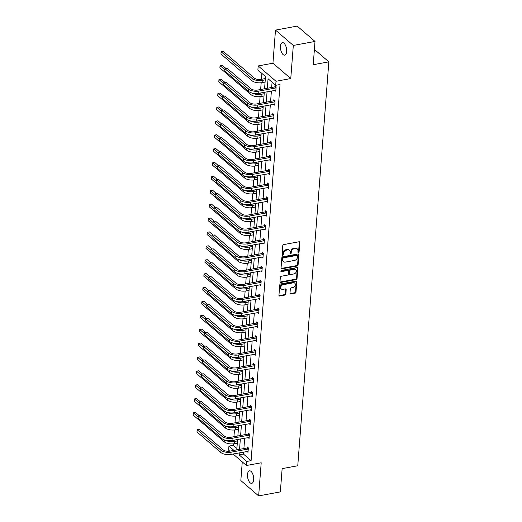 <?xml version="1.0" encoding="UTF-8"?>
<svg xmlns="http://www.w3.org/2000/svg" width="522" height="522" viewBox="0 0 522 522"><rect width="100%" height="100%" fill="white"/><g stroke="black" fill="none" stroke-linecap="round" stroke-linejoin="round"><path stroke-width="0.78" d="M298.453 252.491A0.685 0.529 130.7 0 0 299.099 251.767L299.811 242.482A0.979 0.75 130.7 0 0 299.028 241.764L283.694 244.59A0.979 0.75 130.7 0 0 282.774 245.621L282.056 254.906A0.685 0.529 130.7 0 0 283.25 254.684L283.342 253.483A3.125 2.408 130.7 0 1 286.284 250.188L287.563 249.953A3.125 2.408 130.7 0 1 289.384 250.377A3.125 2.408 130.7 0 1 290.075 252.243L289.984 253.444A0.685 0.529 130.7 0 0 291.172 253.229L291.269 252.028A3.125 2.408 130.7 0 1 294.206 248.726L295.485 248.492A3.125 2.408 130.7 0 1 297.312 248.922A3.125 2.408 130.7 0 1 297.997 250.788L297.905 251.989A0.685 0.529 130.7 0 0 298.453 252.491M297.905 252.08A0.685 0.529 130.7 0 0 298.617 251.356L299.328 242.071A0.979 0.75 130.7 0 0 299.295 241.764M282.056 255.004A0.685 0.529 130.7 0 0 282.767 254.273L282.859 253.072L283.342 253.483M289.984 253.542A0.685 0.529 130.7 0 0 290.695 252.811L290.787 251.611L291.269 252.028M247.513 474.446A6.368 2.943 79.6 0 1 249.444 470.837A6.368 2.943 79.6 0 1 253.679 479.757A6.368 2.943 79.6 0 1 251.748 483.365A6.368 2.943 79.6 0 1 247.513 474.446M280.464 46.243A6.368 2.943 79.6 0 1 282.389 42.634A6.368 2.943 79.6 0 1 286.63 51.547A6.368 2.943 79.6 0 1 284.699 55.156A6.368 2.943 79.6 0 1 280.464 46.243M275.492 30.1L297.188 26.1L315.014 41.44L293.312 45.44L275.492 30.1L272.941 63.214L258.188 65.929L276.007 81.275L275.694 85.327L268.06 78.75L267.329 88.277M242.267 461.905L240.831 480.56L258.651 495.9L261.202 462.786L246.443 465.5L233.086 454.003M315.014 41.44L313.22 64.721L328.84 61.844L297.762 465.748L282.141 468.625L280.347 491.9L258.651 495.9M289.984 293.266A0.979 0.75 130.7 0 0 290.767 293.984L295.067 293.188A0.979 0.75 130.7 0 0 295.987 292.163L296.783 281.847A0.979 0.75 130.7 0 0 296 281.13L280.66 283.955A0.979 0.75 130.7 0 0 279.746 284.986L278.95 295.295A0.979 0.75 130.7 0 0 279.733 296.013L284.934 295.06A0.979 0.75 130.7 0 0 285.854 294.03L286.193 289.612A0.979 0.75 130.7 0 0 285.403 288.901L282.826 289.371A2.61 2.01 130.7 0 1 281.306 289.012A2.61 2.01 130.7 0 1 280.96 286.552A2.61 2.01 130.7 0 1 283.192 284.699L293.286 282.839A2.61 2.01 130.7 0 1 294.806 283.198A2.61 2.01 130.7 0 1 295.152 285.658A2.61 2.01 130.7 0 1 292.927 287.511L291.243 287.824A0.979 0.75 130.7 0 0 290.323 288.855L289.984 293.266M272.941 63.214L290.767 78.554L293.312 45.44M290.767 78.554L276.007 81.275M243.617 452.059L243.461 454.081L251.095 460.652L280.04 84.525L275.694 85.327M251.095 460.652L246.756 461.448L246.443 465.5M297.162 266.018A0.979 0.75 130.7 0 0 298.082 264.987L298.871 254.671A0.979 0.75 130.7 0 0 298.088 253.953L282.754 256.778A0.979 0.75 130.7 0 0 281.834 257.809L281.038 268.125A0.979 0.75 130.7 0 0 281.828 268.837L297.162 266.018L296.679 265.6A0.979 0.75 130.7 0 0 297.599 264.569L298.395 254.26A0.979 0.75 130.7 0 0 298.356 253.953M297.827 268.262L297.038 278.572A0.979 0.75 130.7 0 1 296.118 279.603L280.777 282.428A0.979 0.75 130.7 0 1 279.994 281.71L280.334 277.299A0.979 0.75 130.7 0 1 281.254 276.268L287.472 275.12A0.979 0.75 130.7 0 0 288.392 274.089L288.62 271.166A0.979 0.75 130.7 0 0 287.831 270.448L281.358 271.642A0.685 0.529 130.7 0 1 281.456 270.416L297.044 267.545A0.979 0.75 130.7 0 1 297.827 268.262L297.344 267.845L296.555 278.161L297.038 278.572M328.84 61.844L314.401 49.407M261.887 73.439L261.437 79.292M261.17 82.757L260.654 89.503M260.1 96.648L259.584 103.395M259.036 110.534L258.514 117.28M257.966 124.425L257.444 131.172M256.896 138.31L256.374 145.057M255.826 152.196L255.31 158.942M254.756 166.087L254.24 172.834M253.692 179.973L253.17 186.719M252.622 193.864L252.1 200.611M251.552 207.749L251.036 214.496M250.482 221.635L249.966 228.382M249.418 235.526L248.896 242.273M248.348 249.412L247.826 256.158M247.278 263.297L246.762 270.05M246.208 277.189L245.692 283.935M245.144 291.074L244.622 297.821M244.074 304.965L243.552 311.712M243.004 318.851L242.482 325.597M241.934 332.736L241.418 339.483M240.864 346.628L240.348 353.374M239.8 360.513L239.278 367.26M238.73 374.404L238.208 381.151M237.66 388.29L237.145 395.037M236.59 402.175L236.075 408.922M235.526 416.067L235.004 422.813M234.456 429.952L233.934 436.699M233.386 443.837L233.275 445.305L236.897 448.424M265.43 77.595L265.222 78.483M264.569 88.786L265.509 76.551L257.875 69.981L258.188 65.929M229.778 451.158L228.623 450.16L228.936 446.108L233.915 450.395M233.275 445.305L228.936 446.108M236.786 449.866L237.582 439.478L233.288 440.444A4.972 2.192 -175.6 0 1 231.5 440.588M237.856 435.981L238.652 425.593L234.358 426.552A4.972 2.192 -175.6 0 1 232.564 426.702M238.919 422.089L239.722 411.708L235.429 412.667A4.972 2.192 -175.6 0 1 233.634 412.817M239.989 408.204L240.792 397.816L236.499 398.775A4.972 2.192 -175.6 0 1 234.704 398.925M241.06 394.312L241.856 383.931L237.562 384.89A4.972 2.192 -175.6 0 1 235.774 385.04M242.13 380.427L242.926 370.039L238.632 371.005A4.972 2.192 -175.6 0 1 236.838 371.149M243.2 366.542L243.996 356.154L239.702 357.113A4.972 2.192 -175.6 0 1 237.908 357.263M244.263 352.65L245.066 342.269L240.772 343.228A4.972 2.192 -175.6 0 1 238.978 343.378M245.333 338.765L246.136 328.377L241.836 329.343A4.972 2.192 -175.6 0 1 240.048 329.486M246.404 324.873L247.2 314.492L242.906 315.451A4.972 2.192 -175.6 0 1 241.112 315.601M247.474 310.988L248.27 300.6L243.976 301.566A4.972 2.192 -175.6 0 1 242.182 301.716M248.537 297.103L249.34 286.715L245.046 287.674A4.972 2.192 -175.6 0 1 243.252 287.824M249.607 283.211L250.41 272.83L246.116 273.789A4.972 2.192 -175.6 0 1 244.322 273.939M250.677 269.326L251.473 258.938L247.18 259.904A4.972 2.192 -175.6 0 1 245.392 260.047M251.748 255.441L252.544 245.053L248.25 246.012A4.972 2.192 -175.6 0 1 246.456 246.162M252.811 241.549L253.614 231.161M253.881 227.664L254.684 217.276L250.39 218.235A4.972 2.192 -175.6 0 1 248.596 218.385M254.951 213.772L255.747 203.391L251.454 204.35A4.972 2.192 -175.6 0 1 249.666 204.5M256.021 199.887L256.817 189.499M257.092 186.002L257.888 175.614L253.594 176.573A4.972 2.192 -175.6 0 1 251.8 176.723M258.155 172.11L258.958 161.729L254.664 162.688A4.972 2.192 -175.6 0 1 252.87 162.838M259.225 158.225L260.028 147.837L255.728 148.803A4.972 2.192 -175.6 0 1 253.94 148.946M260.295 144.333L261.091 133.952L256.798 134.911A4.972 2.192 -175.6 0 1 255.004 135.061M261.365 130.448L262.161 120.06L257.868 121.026A4.972 2.192 -175.6 0 1 256.074 121.176M262.429 116.563L263.232 106.175L258.938 107.134A4.972 2.192 -175.6 0 1 257.144 107.284M263.499 102.671L264.302 92.29L260.008 93.249A4.972 2.192 -175.6 0 1 258.214 93.399M239.278 452.861L239.122 454.877L246.756 461.448M267.062 91.781L266.259 102.162M265.992 105.666L265.196 116.054M264.922 119.551L264.125 129.939M263.851 133.443L263.055 143.831M262.788 147.328L261.985 157.716M261.718 161.22L260.915 171.601M260.648 175.105L259.852 185.493M259.578 188.99L258.781 199.378M258.514 202.882L257.711 213.263M257.444 216.767L256.641 227.155M256.374 230.659L255.578 241.04M255.304 244.544L254.508 254.932M254.24 258.429L253.438 268.817M253.17 272.321L252.367 282.702M252.1 286.206L251.304 296.594M251.03 300.091L250.234 310.479M249.96 313.983L249.164 324.371M248.896 327.868L248.094 338.256M247.826 341.76L247.023 352.141M246.756 355.645L245.96 366.033M245.686 369.53L244.89 379.918M244.622 383.422L243.82 393.803M243.552 397.307L242.75 407.695M242.482 411.199L241.686 421.58M241.412 425.084L240.616 435.472M240.348 438.969L239.546 449.357M243.461 454.081L239.122 454.877M272.073 82.208L271.668 87.474M271.401 90.978L270.598 101.366M270.331 104.87L269.535 115.251M269.261 118.755L268.465 129.143M268.197 132.64L267.394 143.028M267.127 146.532L266.324 156.913M266.057 160.417L265.261 170.805M264.987 174.309L264.191 184.69M263.917 188.194L263.121 198.582M262.853 202.079L262.051 212.467M261.783 215.971L260.98 226.352M260.713 229.856L259.917 240.244M259.643 243.741L258.847 254.129M258.579 257.633L257.777 268.014M257.509 271.518L256.707 281.906M256.439 285.41L255.643 295.791M255.369 299.295L254.573 309.683M254.305 313.18L253.503 323.568M253.235 327.072L252.433 337.453M252.165 340.957L251.369 351.345M251.095 354.849L250.299 365.23M250.025 368.734L249.229 379.122M248.961 382.619L248.159 393.007M247.891 396.511L247.089 406.892M246.821 410.396L246.025 420.784M245.751 424.282L244.955 434.669M244.688 438.173L243.885 448.555M247.069 447.856L247.147 446.858L248.355 447.896L248.009 452.346L246.958 451.445M248.139 433.971L248.218 432.973L249.425 434.01L249.079 438.46L248.028 437.553M249.209 420.086L249.288 419.081L250.488 420.119L250.149 424.575L249.098 423.668M250.279 406.194L250.358 405.196L251.558 406.233L251.219 410.683L250.168 409.783M251.35 392.309L251.421 391.311L252.628 392.348L252.283 396.798L251.239 395.891M252.413 378.424L252.491 377.419L253.699 378.457L253.353 382.907L252.302 382.006M253.483 364.532L253.561 363.534L254.762 364.571L254.423 369.021L253.372 368.114M254.553 350.647L254.632 349.649L255.832 350.68L255.493 355.136L254.442 354.229M255.623 336.755L255.695 335.757L256.902 336.794L256.563 341.244L255.512 340.344M256.687 322.87L256.765 321.872L257.972 322.909L257.627 327.359L256.576 326.452M257.757 308.985L257.835 307.98L259.042 309.017L258.697 313.468L257.646 312.567M258.827 295.093L258.905 294.095L260.106 295.132L259.767 299.582L258.716 298.682M259.897 281.208L259.976 280.21L261.176 281.247L260.837 285.697L259.786 284.79M260.967 267.316L261.039 266.318L262.246 267.355L261.9 271.805L260.85 270.905M262.031 253.431L262.109 252.433L263.316 253.47L262.971 257.92L261.92 257.013M263.101 239.546L263.179 238.541L264.38 239.578L264.041 244.035L262.99 243.128M264.171 225.654L264.249 224.656L265.45 225.693L265.111 230.143L264.06 229.243M265.241 211.769L265.313 210.771L266.52 211.808L266.174 216.258L265.13 215.351M266.305 197.884L266.383 196.879L267.59 197.916L267.244 202.366L266.194 201.466M267.375 183.992L267.453 182.994L268.654 184.031L268.315 188.481L267.264 187.574M268.445 170.107L268.523 169.108L269.724 170.139L269.385 174.596L268.334 173.689M269.515 156.215L269.587 155.217L270.794 156.254L270.455 160.704L269.404 159.804M270.579 142.33L270.657 141.331L271.864 142.369L271.518 146.819L270.468 145.912M271.649 128.445L271.727 127.44L272.934 128.477L272.588 132.927L271.538 132.027M272.719 114.553L272.797 113.555L273.998 114.592L273.658 119.042L272.608 118.142M273.789 100.668L273.867 99.669L275.068 100.7L274.729 105.157L273.678 104.25M274.859 86.776L274.931 85.778L276.138 86.815L275.792 91.265L274.748 90.365M297.312 248.922L296.829 248.505A3.125 2.408 130.7 0 0 295.002 248.074L295.485 248.492M290.787 251.611A3.125 2.408 130.7 0 1 293.729 248.315L295.002 248.074M289.384 250.377L288.907 249.966A3.125 2.408 130.7 0 0 287.08 249.536L287.563 249.953M282.859 253.072A3.125 2.408 130.7 0 1 285.802 249.77L287.08 249.536M281.077 268.432A0.979 0.75 130.7 0 0 281.345 268.425L296.679 265.6M297.605 255.852A0.685 0.529 130.7 0 0 297.057 255.349L283.596 257.829A0.685 0.529 130.7 0 0 282.957 258.553L282.859 259.819A3.125 2.408 130.7 0 0 283.544 261.685A3.125 2.408 130.7 0 0 285.364 262.116L294.571 260.419A3.125 2.408 130.7 0 0 297.507 257.124L297.605 255.852M297.455 255.447L296.972 255.03A0.685 0.529 130.7 0 0 296.574 254.938L297.057 255.349M283.544 261.685L283.061 261.274A3.125 2.408 130.7 0 1 282.376 259.408L282.474 258.136A0.685 0.529 130.7 0 1 283.113 257.418L296.574 254.938M280.027 282.017A0.979 0.75 130.7 0 0 280.301 282.01L295.635 279.185A0.979 0.75 130.7 0 0 296.555 278.161M288.405 270.579L287.922 270.168A0.979 0.75 130.7 0 0 287.354 270.031L280.875 271.225L281.358 271.642M293.925 273.933A2.61 2.01 130.7 0 0 296.157 272.073A2.61 2.01 130.7 0 0 295.811 269.613A2.61 2.01 130.7 0 0 294.284 269.261L290.728 269.913A0.979 0.75 130.7 0 0 289.808 270.944L289.586 273.874A0.979 0.75 130.7 0 0 290.369 274.585L293.925 273.933M295.811 269.613L295.328 269.202A2.61 2.01 130.7 0 0 293.808 268.843L294.284 269.261M289.801 274.455L289.318 274.037A0.979 0.75 130.7 0 1 289.103 273.456L289.332 270.526A0.979 0.75 130.7 0 1 290.252 269.496L293.808 268.843M294.806 283.198L294.33 282.78A2.61 2.01 130.7 0 0 292.803 282.422L293.286 282.839M281.306 289.012L280.823 288.601A2.61 2.01 130.7 0 1 280.477 286.141A2.61 2.01 130.7 0 1 282.709 284.281L292.803 282.422M278.983 295.602A0.979 0.75 130.7 0 0 279.25 295.602L284.451 294.643A0.979 0.75 130.7 0 0 285.371 293.612L285.71 289.201A0.979 0.75 130.7 0 0 285.678 288.894M290.017 293.573A0.979 0.75 130.7 0 0 290.284 293.566L294.591 292.777A0.979 0.75 130.7 0 0 295.511 291.746L296.3 281.436A0.979 0.75 130.7 0 0 296.268 281.13M265.326 78.979L264.941 78.646L261.072 79.364A4.972 2.192 -175.6 0 1 254.325 78.085L223.279 51.358L221.113 51.763L252.159 78.489A7.465 3.295 4.4 0 0 262.279 80.395L265.254 79.846M264.941 78.646L265.365 78.404M220.943 53.988L221.087 51.769L220.943 53.988L251.982 80.714A7.465 3.295 4.4 0 0 262.109 82.626L265.085 82.078M276.06 87.813L274.572 86.939L257.685 90.052A4.972 2.192 -175.6 0 1 250.938 88.779L227.122 68.271L224.949 68.676L248.772 89.177A7.465 3.295 4.4 0 0 258.892 91.089L275.779 87.977M224.78 70.901L224.949 68.676L224.78 70.901L248.596 91.402A7.465 3.295 4.4 0 0 258.723 93.314L275.87 90.267M274.572 86.939L275.596 86.352M225.974 68.486L222.215 65.25L220.043 65.648L219.873 67.873L250.919 94.599A7.465 3.295 4.4 0 0 261.039 96.511L264.015 95.963M252.022 93.02A7.465 3.295 4.4 0 0 261.209 94.286L264.191 93.738M219.873 67.873L220.043 65.648L224.845 69.785M264.256 92.864L263.871 92.538M224.904 82.372L221.145 79.135L218.972 79.533L218.803 81.765L249.849 108.485A7.465 3.295 4.4 0 0 259.969 110.396L262.951 109.848M250.952 106.906A7.465 3.295 4.4 0 0 260.139 108.171L263.121 107.623M218.803 81.765L218.972 79.533L223.775 83.67M263.186 106.756L262.807 106.423M274.99 101.705L273.508 100.831L256.622 103.943A4.972 2.192 -175.6 0 1 249.868 102.664L226.052 82.163L223.886 82.561L247.702 103.069A7.465 3.295 4.4 0 0 257.822 104.974L274.709 101.868M223.71 84.786L223.886 82.561L223.71 84.786L247.532 105.294A7.465 3.295 4.4 0 0 257.653 107.199L274.8 104.152M273.508 100.831L274.526 100.237M273.926 115.59L272.438 114.716L255.552 117.828A4.972 2.192 -175.6 0 1 248.805 116.556L224.982 96.048L222.816 96.446L246.632 116.954A7.465 3.295 4.4 0 0 256.752 118.866L273.639 115.754M222.646 98.671L222.816 96.446L222.646 98.671L246.462 119.179A7.465 3.295 4.4 0 0 256.583 121.091L273.737 118.044M272.438 114.716L273.456 114.122M223.834 96.257L220.075 93.027L217.909 93.425L217.733 95.65L248.779 122.376A7.465 3.295 4.4 0 0 258.899 124.288L261.881 123.74M249.881 120.791A7.465 3.295 4.4 0 0 259.075 122.063L262.051 121.515M217.733 95.65L217.909 93.425L222.705 97.555M262.116 120.641L261.737 120.314M272.856 129.482L271.368 128.608L254.482 131.714A4.972 2.192 -175.6 0 1 247.735 130.441L223.918 109.933L221.746 110.338L245.562 130.839A7.465 3.295 4.4 0 0 255.689 132.751L272.575 129.639M221.576 112.563L221.746 110.338L221.576 112.563L245.392 133.064A7.465 3.295 4.4 0 0 255.512 134.976L272.667 131.929M271.368 128.608L272.393 128.014M222.763 110.149L219.005 106.912L216.839 107.31L216.669 109.535L247.709 136.262A7.465 3.295 4.4 0 0 257.835 138.173L260.811 137.625M248.811 134.683A7.465 3.295 4.4 0 0 258.005 135.948L260.98 135.4M216.669 109.535L216.839 107.31L221.641 111.447M261.046 134.526L260.667 134.2M271.786 143.367L270.298 142.493L253.411 145.605A4.972 2.192 -175.6 0 1 246.665 144.326L222.848 123.825L220.675 124.223L244.498 144.731A7.465 3.295 4.4 0 0 254.619 146.643L271.505 143.53M220.506 126.448L220.675 124.223L220.506 126.448L244.322 146.956A7.465 3.295 4.4 0 0 254.449 148.868L271.597 145.821M270.298 142.493L271.323 141.899M221.7 124.034L217.942 120.797L215.769 121.202L215.599 123.427L246.638 150.153A7.465 3.295 4.4 0 0 256.765 152.065L259.741 151.51M247.748 148.568A7.465 3.295 4.4 0 0 256.935 149.834L259.91 149.285M215.599 123.427L215.769 121.202L220.571 125.332M259.982 148.418L259.597 148.085M270.716 157.252L269.235 156.378L252.348 159.491A4.972 2.192 -175.6 0 1 245.594 158.218L221.778 137.71L219.605 138.108L243.428 158.616A7.465 3.295 4.4 0 0 253.548 160.528L270.435 157.416M219.436 140.34L219.605 138.108L219.436 140.34L243.259 160.841A7.465 3.295 4.4 0 0 253.379 162.753L270.526 159.706M269.235 156.378L270.252 155.791M220.63 137.925L216.871 134.689L214.699 135.087L214.529 137.312L245.575 164.038A7.465 3.295 4.4 0 0 255.695 165.95L258.671 165.402M246.678 162.453A7.465 3.295 4.4 0 0 255.865 163.725L258.847 163.177M214.529 137.312L214.699 135.087L219.501 139.217M258.912 162.303L258.527 161.977M269.646 171.144L268.164 170.27L251.278 173.376A4.972 2.192 -175.6 0 1 244.531 172.103L220.708 151.602L218.542 152L242.358 172.501A7.465 3.295 4.4 0 0 252.478 174.413L269.365 171.307M218.366 154.225L218.542 152L218.366 154.225L242.188 174.733A7.465 3.295 4.4 0 0 252.309 176.638L269.463 173.591M268.164 170.27L269.182 169.676M219.56 151.811L215.801 148.574L213.635 148.972L213.459 151.204L244.505 177.924A7.465 3.295 4.4 0 0 254.625 179.836L257.607 179.287M245.608 176.345A7.465 3.295 4.4 0 0 254.795 177.61L257.777 177.062M213.459 151.204L213.635 148.972L218.431 153.109M257.842 176.195L257.463 175.862M268.582 185.029L267.094 184.155L250.208 187.267A4.972 2.192 -175.6 0 1 243.461 185.995L219.638 165.487L217.472 165.885L241.288 186.393A7.465 3.295 4.4 0 0 251.415 188.305L268.301 185.193M217.302 168.11L217.472 165.885L217.302 168.11L241.118 188.618A7.465 3.295 4.4 0 0 251.239 190.53L268.393 187.483M267.094 184.155L268.119 183.561M256.772 190.08L256.393 189.754L252.524 190.465A4.972 2.192 -175.6 0 1 250.73 190.608M256.393 189.754L256.817 189.506M212.395 165.089L212.539 162.871L212.395 165.089L243.435 191.815A7.465 3.295 4.4 0 0 253.555 193.727L256.537 193.179M244.537 190.23A7.465 3.295 4.4 0 0 253.731 191.502L256.707 190.954M218.49 165.696L214.731 162.466L212.565 162.864L217.367 166.994M267.512 198.915L266.024 198.047L249.138 201.153A4.972 2.192 -175.6 0 1 242.391 199.88L218.574 179.372L216.402 179.777L240.224 200.278A7.465 3.295 4.4 0 0 250.345 202.19L267.231 199.078M216.232 182.002L216.402 179.777L216.232 182.002L240.048 202.503A7.465 3.295 4.4 0 0 250.175 204.415L267.323 201.368M266.024 198.047L267.049 197.453M217.426 179.588L213.668 176.351L211.495 176.749L211.325 178.974L242.365 205.701A7.465 3.295 4.4 0 0 252.491 207.612L255.467 207.064M243.474 204.122A7.465 3.295 4.4 0 0 252.661 205.387L255.636 204.839M211.325 178.974L211.495 176.749L216.297 180.886M255.708 203.965L255.323 203.639M216.356 193.473L212.598 190.236L210.425 190.641L210.255 192.866L241.301 219.592A7.465 3.295 4.4 0 0 251.421 221.498L254.397 220.95M242.404 218.007A7.465 3.295 4.4 0 0 251.591 219.273L254.573 218.725M210.255 192.866L210.425 190.641L215.227 194.771M254.638 217.857L254.253 217.524M253.568 231.742L253.19 231.416L249.32 232.127A4.972 2.192 -175.6 0 1 247.526 232.277M253.19 231.416L253.614 231.168M215.286 207.364L211.527 204.128L209.355 204.526L209.185 206.751L240.231 233.478A7.465 3.295 4.4 0 0 250.351 235.389L253.333 234.841M241.334 231.892A7.465 3.295 4.4 0 0 250.521 233.164L253.503 232.616M209.185 206.751L209.355 204.526L214.157 208.656M208.115 220.636L208.265 218.424L208.115 220.636L239.161 247.363A7.465 3.295 4.4 0 0 249.281 249.275L252.263 248.726M240.264 245.784A7.465 3.295 4.4 0 0 249.457 247.05L252.433 246.501M214.216 221.25L210.457 218.013L208.291 218.411L213.087 222.548M252.498 245.627L252.119 245.301M213.146 235.135L209.387 231.898L207.221 232.303L207.051 234.528L238.091 261.254A7.465 3.295 4.4 0 0 248.218 263.166L251.193 262.618M239.2 259.669A7.465 3.295 4.4 0 0 248.387 260.941L251.363 260.387M207.051 234.528L207.221 232.303L212.023 236.433M251.434 259.519L251.049 259.186M212.082 249.027L208.324 245.79L206.151 246.188L205.981 248.413L237.027 275.14A7.465 3.295 4.4 0 0 247.147 277.051L250.123 276.503M238.13 273.561A7.465 3.295 4.4 0 0 247.317 274.826L250.299 274.278M205.981 248.413L206.151 246.188L210.953 250.325M250.364 273.404L249.979 273.078M211.012 262.912L207.254 259.675L205.081 260.08L204.911 262.305L235.957 289.025A7.465 3.295 4.4 0 0 246.077 290.937L249.053 290.389M237.06 287.446A7.465 3.295 4.4 0 0 246.247 288.712L249.229 288.164M204.911 262.305L205.081 260.08L209.883 264.21M249.294 287.296L248.916 286.963M209.942 276.804L206.183 273.567L204.017 273.965L203.841 276.19L234.887 302.917A7.465 3.295 4.4 0 0 245.007 304.828L247.989 304.28M235.99 301.331A7.465 3.295 4.4 0 0 245.183 302.603L248.159 302.055M203.841 276.19L204.017 273.965L208.813 278.095M248.224 301.181L247.846 300.855M208.872 290.689L205.113 287.452L202.947 287.85L202.777 290.075L233.817 316.802A7.465 3.295 4.4 0 0 243.944 318.714L246.919 318.166M234.92 315.223A7.465 3.295 4.4 0 0 244.113 316.489L247.089 315.94M202.777 290.075L202.947 287.85L207.749 291.987M247.154 315.066L246.775 314.74M207.808 304.574L204.05 301.338L201.877 301.742L201.707 303.967L232.747 330.694A7.465 3.295 4.4 0 0 242.874 332.605L245.849 332.051M233.856 329.108A7.465 3.295 4.4 0 0 243.043 330.374L246.019 329.826M201.707 303.967L201.877 301.742L206.679 305.872M246.09 328.958L245.705 328.625M266.442 212.806L264.961 211.932L248.067 215.044A4.972 2.192 -175.6 0 1 241.321 213.766L217.504 193.264L215.332 193.662L239.154 214.17A7.465 3.295 4.4 0 0 249.275 216.075L266.161 212.969M215.162 195.887L215.332 193.662L215.162 195.887L238.978 216.395A7.465 3.295 4.4 0 0 249.105 218.307L266.253 215.26M264.961 211.932L265.979 211.338M265.372 226.692L263.891 225.817L247.004 228.93A4.972 2.192 -175.6 0 1 240.257 227.657L216.434 207.149L214.268 207.547L238.084 228.055A7.465 3.295 4.4 0 0 248.204 229.967L265.091 226.855M214.092 209.772L214.268 207.547L214.092 209.772L237.915 230.28A7.465 3.295 4.4 0 0 248.035 232.192L265.183 229.145M263.891 225.817L264.908 225.23M264.308 240.583L262.82 239.709L245.934 242.815A4.972 2.192 -175.6 0 1 239.187 241.542L215.364 221.041L213.198 221.439L237.014 241.94A7.465 3.295 4.4 0 0 247.134 243.852L264.028 240.746M213.028 223.664L213.198 221.439L213.028 223.664L236.844 244.165A7.465 3.295 4.4 0 0 246.965 246.077L264.119 243.03M262.82 239.709L263.838 239.115M263.238 254.468L261.75 253.594L244.864 256.707A4.972 2.192 -175.6 0 1 238.117 255.434L214.301 234.926L212.128 235.324L235.944 255.832A7.465 3.295 4.4 0 0 246.071 257.744L262.957 254.632M211.958 237.549L212.128 235.324L211.958 237.549L235.774 258.057A7.465 3.295 4.4 0 0 245.895 259.969L263.049 256.922M261.75 253.594L262.775 253M262.168 268.354L260.68 267.479L243.794 270.592A4.972 2.192 -175.6 0 1 237.047 269.319L213.23 248.811L211.058 249.216L234.88 269.717A7.465 3.295 4.4 0 0 245.001 271.629L261.887 268.517M210.888 251.441L211.058 249.216L210.888 251.441L234.704 271.942A7.465 3.295 4.4 0 0 244.831 273.854L261.979 270.807M260.68 267.479L261.705 266.892M261.098 282.245L259.617 281.371L242.73 284.483A4.972 2.192 -175.6 0 1 235.977 283.205L212.16 262.703L209.994 263.101L233.81 283.609A7.465 3.295 4.4 0 0 243.931 285.514L260.817 282.409M209.818 265.326L209.994 263.101L209.818 265.326L233.641 285.834A7.465 3.295 4.4 0 0 243.761 287.739L260.909 284.692M259.617 281.371L260.635 280.777M260.034 296.131L258.547 295.256L241.66 298.369A4.972 2.192 -175.6 0 1 234.913 297.096L211.09 276.588L208.924 276.986L232.74 297.494A7.465 3.295 4.4 0 0 242.86 299.406L259.747 296.294M208.754 279.211L208.924 276.986L208.754 279.211L232.571 299.719A7.465 3.295 4.4 0 0 242.691 301.631L259.845 298.584M258.547 295.256L259.565 294.662M258.964 310.022L257.476 309.148L240.59 312.254A4.972 2.192 -175.6 0 1 233.843 310.981L210.027 290.473L207.854 290.878L231.67 311.38A7.465 3.295 4.4 0 0 241.797 313.291L258.684 310.185M207.684 293.103L207.854 290.878L207.684 293.103L231.5 313.605A7.465 3.295 4.4 0 0 241.621 315.516L258.775 312.469M257.476 309.148L258.501 308.554M257.894 323.908L256.406 323.033L239.52 326.146A4.972 2.192 -175.6 0 1 232.773 324.867L208.957 304.365L206.784 304.763L230.607 325.271A7.465 3.295 4.4 0 0 240.727 327.183L257.614 324.071M206.614 306.988L206.784 304.763L206.614 306.988L230.43 327.496A7.465 3.295 4.4 0 0 240.557 329.408L257.705 326.361M256.406 323.033L257.431 322.439M256.824 337.793L255.343 336.918L238.456 340.031A4.972 2.192 -175.6 0 1 231.703 338.758L207.887 318.25L205.714 318.648L229.536 339.156A7.465 3.295 4.4 0 0 239.657 341.068L256.543 337.956M205.544 320.88L205.688 318.661L205.544 320.88L229.367 341.381A7.465 3.295 4.4 0 0 239.487 343.293L256.635 340.246M255.343 336.918L256.361 336.331M206.738 318.466L202.98 315.229L200.807 315.627L200.637 317.852L231.683 344.579A7.465 3.295 4.4 0 0 241.803 346.491L244.779 345.942M232.786 342.993A7.465 3.295 4.4 0 0 241.973 344.266L244.955 343.717M200.637 317.852L200.807 315.627L205.609 319.758M245.02 342.843L244.635 342.517M255.754 351.684L254.273 350.81L237.386 353.916A4.972 2.192 -175.6 0 1 230.639 352.644L206.816 332.142L204.65 332.54L228.466 353.042A7.465 3.295 4.4 0 0 238.587 354.953L255.473 351.848M204.474 334.765L204.65 332.54L204.474 334.765L228.297 355.273A7.465 3.295 4.4 0 0 238.417 357.178L255.571 354.131M254.273 350.81L255.291 350.216M205.668 332.351L201.91 329.114L199.743 329.512L199.567 331.744L230.613 358.464A7.465 3.295 4.4 0 0 240.733 360.376L243.715 359.828M231.716 356.885A7.465 3.295 4.4 0 0 240.903 358.151L243.885 357.603M199.567 331.744L199.743 329.512L204.539 333.649M243.95 356.735L243.572 356.402M254.69 365.57L253.203 364.695L236.316 367.808A4.972 2.192 -175.6 0 1 229.569 366.535L205.746 346.027L203.58 346.425L227.396 366.933A7.465 3.295 4.4 0 0 237.523 368.845L254.41 365.733M203.41 348.65L203.58 346.425L203.41 348.65L227.227 369.158A7.465 3.295 4.4 0 0 237.347 371.07L254.501 368.023M253.203 364.695L254.227 364.102M204.598 346.236L200.839 343.006L198.673 343.404L198.504 345.629L229.543 372.356A7.465 3.295 4.4 0 0 239.663 374.267L242.645 373.719M230.646 370.77A7.465 3.295 4.4 0 0 239.839 372.042L242.815 371.494M198.504 345.629L198.673 343.404L203.469 347.535M242.88 370.62L242.502 370.294M253.62 379.455L252.133 378.587L235.246 381.693A4.972 2.192 -175.6 0 1 228.499 380.421L204.683 359.912L202.51 360.317L226.326 380.819A7.465 3.295 4.4 0 0 236.453 382.73L253.34 379.618M202.34 362.542L202.51 360.317L202.34 362.542L226.156 383.044A7.465 3.295 4.4 0 0 236.283 384.955L253.431 381.908M252.133 378.587L253.157 377.993M203.534 360.128L199.776 356.891L197.603 357.289L197.433 359.514L228.473 386.241A7.465 3.295 4.4 0 0 238.6 388.153L241.575 387.605M229.582 384.662A7.465 3.295 4.4 0 0 238.769 385.928L241.745 385.38M197.433 359.514L197.603 357.289L202.405 361.426M241.816 384.505L241.432 384.179M252.55 393.347L251.062 392.472L234.176 395.585A4.972 2.192 -175.6 0 1 227.429 394.306L203.613 373.804L201.44 374.202L225.263 394.71A7.465 3.295 4.4 0 0 235.383 396.616L252.27 393.51M201.27 376.427L201.414 374.209L201.27 376.427L225.086 396.935A7.465 3.295 4.4 0 0 235.213 398.847L252.361 395.8M251.062 392.472L252.087 391.878M202.464 374.013L198.706 370.777L196.533 371.181L196.363 373.406L227.409 400.133A7.465 3.295 4.4 0 0 237.53 402.038L240.505 401.49M228.512 398.547A7.465 3.295 4.4 0 0 237.699 399.813L240.681 399.265M196.363 373.406L196.533 371.181L201.335 375.311M240.746 398.397L240.361 398.064M251.48 407.232L249.999 406.357L233.112 409.47A4.972 2.192 -175.6 0 1 226.365 408.197L202.543 387.689L200.376 388.087L224.192 408.596A7.465 3.295 4.4 0 0 234.313 410.507L251.199 407.395M200.2 390.312L200.376 388.087L200.2 390.312L224.023 410.821A7.465 3.295 4.4 0 0 234.143 412.732L251.291 409.685M249.999 406.357L251.017 405.77M201.394 387.905L197.636 384.668L195.463 385.066L195.293 387.291L226.339 414.018A7.465 3.295 4.4 0 0 236.459 415.93L239.441 415.382M227.442 412.432A7.465 3.295 4.4 0 0 236.629 413.705L239.611 413.156M195.293 387.291L195.463 385.066L200.265 389.197M239.676 412.282L239.298 411.956M250.416 421.123L248.929 420.249L232.042 423.355A4.972 2.192 -175.6 0 1 225.295 422.083L201.472 401.581L199.306 401.979L223.122 422.481A7.465 3.295 4.4 0 0 233.243 424.393L250.136 421.287M199.136 404.204L199.306 401.979L199.136 404.204L222.953 424.706A7.465 3.295 4.4 0 0 233.073 426.618L250.227 423.57M248.929 420.249L249.947 419.655M200.324 401.79L196.566 398.554L194.399 398.952L194.223 401.177L225.269 427.903A7.465 3.295 4.4 0 0 235.389 429.815L238.371 429.267M226.372 426.324A7.465 3.295 4.4 0 0 235.566 427.59L238.541 427.042M194.223 401.177L194.399 398.952L199.195 403.088M238.606 426.167L238.228 425.841M249.346 435.009L247.859 434.134L230.972 437.247A4.972 2.192 -175.6 0 1 224.225 435.974L200.409 415.466L198.236 415.864L222.052 436.372A7.465 3.295 4.4 0 0 232.179 438.284L249.066 435.172M198.066 418.089L198.236 415.864L198.066 418.089L221.883 438.597A7.465 3.295 4.4 0 0 232.003 440.509L249.157 437.462M247.859 434.134L248.883 433.541M199.254 415.675L195.496 412.445L193.329 412.843L193.16 415.068L224.199 441.795A7.465 3.295 4.4 0 0 234.326 443.707L237.301 443.158M225.308 440.209A7.465 3.295 4.4 0 0 234.495 441.481L237.471 440.927M193.16 415.068L193.329 412.843L198.132 416.974M237.543 440.059L237.158 439.726M248.276 448.894L246.789 448.02L229.902 451.132A4.972 2.192 -175.6 0 1 223.155 449.86L199.339 429.352L197.166 429.756L220.989 450.258A7.465 3.295 4.4 0 0 231.109 452.169L247.996 449.057M196.996 431.981L197.14 429.763L196.996 431.981L220.813 452.483A7.465 3.295 4.4 0 0 230.939 454.394L248.087 451.347M246.789 448.02L247.813 447.432M298.617 251.356L299.099 251.767M282.767 254.273L283.25 254.684M290.695 252.811L291.172 253.229M293.729 248.315L294.206 248.726M285.802 249.77L286.284 250.188M299.328 242.071L299.811 242.482M281.345 268.425L281.828 268.837M298.395 254.26L298.871 254.671M297.599 264.569L298.082 264.987M283.113 257.418L283.596 257.829M282.474 258.136L282.957 258.553M282.376 259.408L282.859 259.819M295.635 279.185L296.118 279.603M280.301 282.01L280.777 282.428M287.354 270.031L287.831 270.448M290.252 269.496L290.728 269.913M289.332 270.526L289.808 270.944M289.103 273.456L289.586 273.874M282.709 284.281L283.192 284.699M285.71 289.201L286.193 289.612M285.371 293.612L285.854 294.03M284.451 294.643L284.934 295.06M279.25 295.602L279.733 296.013M296.3 281.436L296.783 281.847M295.511 291.746L295.987 292.163M294.591 292.777L295.067 293.188M290.284 293.566L290.767 293.984M262.279 80.395L262.109 82.626M252.159 78.489L251.982 80.714M258.892 91.089L258.723 93.314M248.772 89.177L248.596 91.402M261.209 94.286L261.039 96.511M251.062 92.727L250.919 94.599M260.139 108.171L259.969 110.396M249.992 106.612L249.849 108.485M257.822 104.974L257.653 107.199M247.702 103.069L247.532 105.294M256.752 118.866L256.583 121.091M246.632 116.954L246.462 119.179M259.075 122.063L258.899 124.288M248.922 120.497L248.779 122.376M255.689 132.751L255.512 134.976M245.562 130.839L245.392 133.064M258.005 135.948L257.835 138.173M247.852 134.389L247.709 136.262M254.619 146.643L254.449 148.868M244.498 144.731L244.322 146.956M256.935 149.834L256.765 152.065M246.789 148.274L246.638 150.153M253.548 160.528L253.379 162.753M243.428 158.616L243.259 160.841M255.865 163.725L255.695 165.95M245.718 162.166L245.575 164.038M252.478 174.413L252.309 176.638M242.358 172.501L242.188 174.733M254.795 177.61L254.625 179.836M244.648 176.051L244.505 177.924M251.415 188.305L251.239 190.53M241.288 186.393L241.118 188.618M253.731 191.502L253.555 193.727M243.578 189.936L243.435 191.815M250.345 202.19L250.175 204.415M240.224 200.278L240.048 202.503M252.661 205.387L252.491 207.612M242.515 203.828L242.365 205.701M251.591 219.273L251.421 221.498M241.445 217.713L241.301 219.592M250.521 233.164L250.351 235.389M240.374 231.605L240.231 233.478M249.457 247.05L249.281 249.275M239.304 245.49L239.161 247.363M248.387 260.941L248.218 263.166M238.234 259.375L238.091 261.254M247.317 274.826L247.147 277.051M237.171 273.267L237.027 275.14M246.247 288.712L246.077 290.937M236.101 287.152L235.957 289.025M245.183 302.603L245.007 304.828M235.03 301.037L234.887 302.917M244.113 316.489L243.944 318.714M233.96 314.929L233.817 316.802M243.043 330.374L242.874 332.605M232.897 328.814L232.747 330.694M249.275 216.075L249.105 218.307M239.154 214.17L238.978 216.395M248.204 229.967L248.035 232.192M238.084 228.055L237.915 230.28M247.134 243.852L246.965 246.077M237.014 241.94L236.844 244.165M246.071 257.744L245.895 259.969M235.944 255.832L235.774 258.057M245.001 271.629L244.831 273.854M234.88 269.717L234.704 271.942M243.931 285.514L243.761 287.739M233.81 283.609L233.641 285.834M242.86 299.406L242.691 301.631M232.74 297.494L232.571 299.719M241.797 313.291L241.621 315.516M231.67 311.38L231.5 313.605M240.727 327.183L240.557 329.408M230.607 325.271L230.43 327.496M239.657 341.068L239.487 343.293M229.536 339.156L229.367 341.381M241.973 344.266L241.803 346.491M231.827 342.706L231.683 344.579M238.587 354.953L238.417 357.178M228.466 353.042L228.297 355.273M240.903 358.151L240.733 360.376M230.757 356.591L230.613 358.464M237.523 368.845L237.347 371.07M227.396 366.933L227.227 369.158M239.839 372.042L239.663 374.267M229.687 370.476L229.543 372.356M236.453 382.73L236.283 384.955M226.326 380.819L226.156 383.044M238.769 385.928L238.6 388.153M228.616 384.368L228.473 386.241M235.383 396.616L235.213 398.847M225.263 394.71L225.086 396.935M237.699 399.813L237.53 402.038M227.553 398.253L227.409 400.133M234.313 410.507L234.143 412.732M224.192 408.596L224.023 410.821M236.629 413.705L236.459 415.93M226.483 412.145L226.339 414.018M233.243 424.393L233.073 426.618M223.122 422.481L222.953 424.706M235.566 427.59L235.389 429.815M225.413 426.03L225.269 427.903M232.179 438.284L232.003 440.509M222.052 436.372L221.883 438.597M234.495 441.481L234.326 443.707M224.343 439.916L224.199 441.795M231.109 452.169L230.939 454.394M220.989 450.258L220.813 452.483"/></g></svg>
